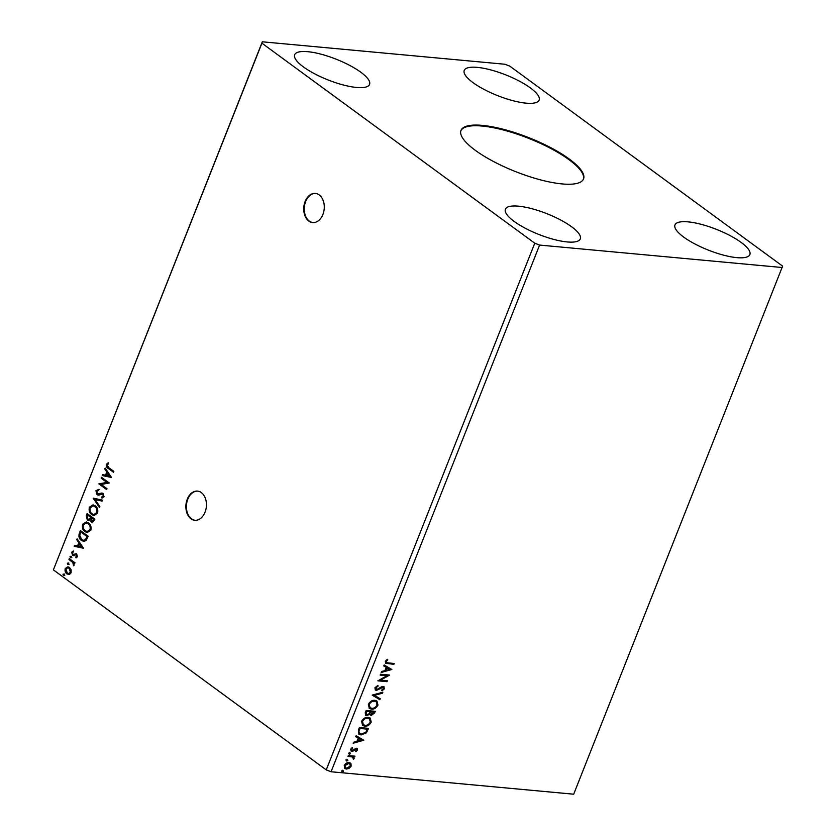 <?xml version="1.0" encoding="UTF-8"?>
<svg xmlns="http://www.w3.org/2000/svg" width="836" height="836" viewBox="0 0 836 836"><rect width="100%" height="100%" fill="white"/><g stroke="black" fill="none" stroke-linecap="round" stroke-linejoin="round"><path stroke-width="1.25" d="M305.14 201.497A14.64 10.231 -84.7 0 0 312.664 222.585A14.64 10.231 -84.7 0 0 322.884 214.507A14.64 10.231 -84.7 0 0 315.36 193.419A14.64 10.231 -84.7 0 0 305.14 201.497M315.621 193.44A14.64 10.231 -84.7 0 0 305.662 201.539A14.64 10.231 -84.7 0 0 312.925 222.595M187.274 499.186A14.64 10.231 -84.7 0 0 194.798 520.274A14.64 10.231 -84.7 0 0 205.029 512.196A14.64 10.231 -84.7 0 0 197.505 491.108A14.64 10.231 -84.7 0 0 187.274 499.186M197.756 491.129A14.64 10.231 -84.7 0 0 187.797 499.228A14.64 10.231 -84.7 0 0 195.06 520.285M562.189 183.93A65.898 18.225 21.6 0 0 583.538 178.925A65.898 18.225 21.6 0 0 551.143 147.878A65.898 18.225 21.6 0 0 482.33 125.39A65.898 18.225 21.6 0 0 460.991 130.395A65.898 18.225 21.6 0 0 493.386 161.442A65.898 18.225 21.6 0 0 562.189 183.93M583.392 179.238A65.898 18.225 21.6 0 0 550.36 148.254A65.898 18.225 21.6 0 0 482.079 126.048A65.898 18.225 21.6 0 0 460.876 130.729M567.247 241.949A40.274 11.14 21.6 0 0 580.288 238.887A40.274 11.14 21.6 0 0 560.496 219.92A40.274 11.14 21.6 0 0 518.445 206.168A40.274 11.14 21.6 0 0 505.404 209.23A40.274 11.14 21.6 0 0 525.196 228.207A40.274 11.14 21.6 0 0 567.247 241.949M688.018 221.864A40.274 11.14 -158.4 0 1 730.068 235.606A40.274 11.14 -158.4 0 1 749.861 254.572A40.274 11.14 -158.4 0 1 736.819 257.634A40.274 11.14 -158.4 0 1 694.768 243.893A40.274 11.14 -158.4 0 1 674.976 224.926A40.274 11.14 -158.4 0 1 688.018 221.864M526.084 103.152A40.274 11.14 21.6 0 0 539.126 100.09A40.274 11.14 21.6 0 0 519.334 81.113A40.274 11.14 21.6 0 0 477.283 67.371A40.274 11.14 21.6 0 0 464.241 70.433A40.274 11.14 21.6 0 0 484.034 89.4A40.274 11.14 21.6 0 0 526.084 103.152M307.711 51.686A40.274 11.14 -158.4 0 1 349.761 65.427A40.274 11.14 -158.4 0 1 369.554 84.394A40.274 11.14 -158.4 0 1 356.512 87.456A40.274 11.14 -158.4 0 1 314.461 73.714A40.274 11.14 -158.4 0 1 294.669 54.748A40.274 11.14 -158.4 0 1 307.711 51.686M782.611 266.13L509.761 66.117L504.934 64.247L262.316 41.8L53.389 569.87L326.239 769.883L331.066 771.753L573.684 794.2L782.611 266.13M111.47 477.398L102.191 475.527L102.577 474.566L105.524 475.214L106.799 471.995L104.782 468.996L105.158 468.035L111.47 477.398M97.425 493.804L103.058 493.397L104.061 496.762L101.867 498.016L101.668 496.981L103.267 496.176L102.744 494.295L98.251 495.131L97.06 494.682L95.921 490.722L98.638 489.394L98.742 490.398L96.746 491.244L97.425 493.804L102.044 492.989M102.379 497.974L102.18 497.023L103.789 496.218L103.267 494.348L101.522 494.097M95.179 505.801C97.415 507.358 98.209 509.814 97.572 513.158L93.977 515.561L91.72 514.631C89.483 513.064 88.7 510.597 89.379 507.243L92.974 504.892L95.179 505.801M88.428 522.824C90.675 524.381 91.469 526.837 90.821 530.191L87.237 532.595L84.979 531.654C82.743 530.087 81.959 527.631 82.639 524.276L86.223 521.915L88.428 522.824M83.454 548.155L74.185 546.274L74.561 545.323L77.518 545.971L78.793 542.752L76.766 539.753L77.142 538.792L83.454 548.155M70.956 556.222L71.311 557.424L70.37 557.685L70.015 556.483L71.468 556.264M71.311 557.424L70.37 557.685L70.893 557.737L70.537 556.525M68.28 562.973L68.636 564.185L67.695 564.436L67.34 563.234L68.803 563.025M68.636 564.185L67.695 564.436L68.218 564.488L67.862 563.276M63.923 573.987L64.278 575.189L63.337 575.45L62.982 574.238L64.445 574.029M64.278 575.189L63.337 575.45L63.86 575.502L63.505 574.29M262.316 41.8L261.919 43.19L534.768 243.203L326.239 769.883M261.919 43.19L53.389 569.87M69.242 574.51L66.89 573.883C65.271 572.733 64.727 570.936 65.25 568.522L67.862 566.787L69.451 567.425L71.123 569.755L71.123 572.827L68.5 574.551M69.294 558.605L74.968 562.764L74.623 563.652L73.787 563.036L73.662 565.784L72.753 562.45L68.949 559.493L69.294 558.605M77.487 556.734L76.013 557.842L75.731 556.975L76.766 556.285L76.348 554.874L72.586 555.334L71.677 552.272L73.16 551.028L73.495 551.917L72.418 552.69L72.899 554.435L76.661 553.965L77.487 556.734M76.473 557.706L76.243 557.016L77.288 556.327L76.87 554.916L75.742 554.707M73.578 555.689L72.586 555.334L71.677 552.272M72.899 554.435L74.477 554.111M75.951 553.631L76.661 553.965M79.347 533.232L80.402 530.567L88.167 536.263L86.118 540.516L83.767 541.404L81.395 540.39C79.106 538.875 78.417 536.493 79.347 533.232L80.82 530.881M87.143 513.544L94.907 519.24L92.368 522.521L91.291 522.082L90.069 519.793L88.428 520.588L87.372 520.149L86.233 515.833L87.143 513.544M93.245 498.131L102.462 500.158L102.086 501.109L95.085 499.583L99.881 506.679L99.494 507.64L93.245 498.131M101.146 478.171L101.501 477.283L109.265 482.978L101.208 484.462L106.998 488.705L106.642 489.582L98.878 483.887L106.924 482.403L101.146 478.171L101.919 477.596M108.69 467.596L113.853 471.379L113.508 472.267L108.262 468.421C106.715 467.742 106.078 466.373 106.371 464.335L108.126 462.82L108.544 463.708L107.165 464.91L108.69 467.596M347.379 759.569L347.849 760.373L346.794 761.032L346.323 760.227L347.379 759.569L347.849 760.373L346.794 761.032L346.323 760.227M350.054 752.818L350.524 753.623L349.469 754.281L348.999 753.476L350.054 752.818L350.524 753.623L349.469 754.281L348.999 753.476M363.827 740.247L353.189 743.214L353.565 742.253L356.962 741.354L358.236 738.136L355.77 736.683L356.146 735.732L363.827 740.247M368.112 717.361L370.243 718.103L371.236 722.158C369.47 725.136 367.286 726.474 364.674 726.17L362.584 725.449L361.612 721.332C363.357 718.406 365.531 717.079 368.112 717.361M391.844 669.49L381.195 672.468L381.582 671.507L384.968 670.597L386.242 667.379L383.787 665.937L384.163 664.975L391.844 669.49M383.149 686.492L384.466 688.728L382.042 690.797L381.759 690.066L383.536 688.634L382.836 687.37L376.409 690.432L375.406 690.076L374.894 687.788L377.903 685.395L378.081 686.157L375.855 687.809L376.764 689.554L381.571 686.816L384.069 686.816M375.939 689.136L376.764 689.554M383.087 688.31L382.386 687.046L383.327 687.537L382.386 687.046L380.997 687.474L381.446 687.798M374.852 700.328L376.984 701.08L377.976 705.124C376.21 708.102 374.026 709.44 371.414 709.147L369.324 708.416L368.352 704.309C370.108 701.373 372.271 700.045 374.852 700.328M343.021 770.573L343.491 771.377L342.436 772.046L341.966 771.241L343.021 770.573L343.491 771.377L342.436 772.046L341.966 771.241M534.768 243.203L539.596 245.073L782.214 267.52M539.596 245.073L331.066 771.753M374.727 711.279L374.194 712.617L370.881 715.052L371.33 715.376L369.815 714.122L366.764 715.71L365.677 715.334L365.238 712.774L366.147 710.485L375.28 711.321L374.632 712.941L371.33 715.376L370.369 715.041M372.25 695.071L382.836 692.239L382.449 693.201L374.423 695.343L380.244 698.771L379.868 699.732L372.25 695.071M388.155 662.906L394.226 663.47L393.871 664.348L385.657 663.293L385.344 661.391L387.246 659.332L387.779 659.844L386.284 661.475L386.535 662.561L388.155 662.906M380.15 675.101L380.505 674.224L389.628 675.07L380.558 680.159L387.371 680.797L387.016 681.674L377.882 680.828L386.943 675.728L380.15 675.101M358.351 730.173L359.407 727.508L368.54 728.355L366.44 732.785L361.068 734.969L358.937 734.259L358.351 730.173M356.669 750.049L354.976 748.941L351.413 750.989L351.862 751.313L350.671 749.275L352.29 747.541L352.708 748.105L351.528 749.255L352.175 750.425L356.429 748.23L357.515 750.07L355.885 751.679L355.519 751.115L356.669 750.049L356.105 749.119L353.001 751.115L351.036 751.021M352.144 747.624L351.078 748.92L352.175 750.425M356.429 748.23L357.191 748.502M348.309 755.545L354.976 756.162L354.631 757.04L353.649 756.956L353.649 759.234L352.437 756.988L347.954 756.423L348.309 755.545M352.928 758.043L351.987 756.653L348.069 756.152M350.2 762.975L350.974 763.676L351.141 766.163L349.103 768.43L346.397 769.068L344.934 768.556L344.233 765.515C345.487 763.383 347.065 762.411 348.946 762.61L350.441 763.122M342.572 770.249L343.042 771.053M341.997 771.722L341.527 770.917M370.881 715.052L370.16 714.853M366.764 715.71L369.815 714.122M366.314 715.386L365.478 715.156M365.896 712.126L367.108 714.832L369.293 713.599L370.129 711.76L366.293 711.122L366.67 714.508M367.108 714.832L366.252 714.404M370.442 711.969L371.665 714.487L373.995 712.115L370.62 711.52L371.215 714.163M371.665 714.487L370.787 714.059M370.62 711.52L370.891 712.303M373.995 712.115L371.069 711.854M366.293 711.122L366.335 712.46M370.129 711.76L366.732 711.446M376.775 700.934L377.976 705.124M377.527 704.8C375.772 707.778 373.577 709.116 370.965 708.813L371.414 709.147M370.965 708.813L369.104 708.249M376.012 701.665L374.068 700.892C372.01 700.652 370.264 701.707 368.854 704.037L369.825 707.486M371.759 708.259C373.838 708.5 375.583 707.434 377.026 705.082L376.242 701.812L374.507 701.216C372.448 700.976 370.714 702.031 369.293 704.361L370.034 707.653L371.759 708.259M382.188 692.417L382.449 693.201M382.01 692.877L374.423 695.343M379.784 698.499L379.868 699.732M379.429 699.408L372.208 695.165M377.569 685.52L378.081 686.157M377.642 685.833L375.406 687.485L375.855 687.809M375.406 687.485L376.325 689.23M383.828 686.669L384.466 688.728M384.027 688.404L381.603 690.473M380.997 687.474L379.659 688.477L380.108 688.801M379.659 688.477L376.409 690.432M375.96 690.108L375.197 689.899M393.672 663.418L393.871 664.348M393.432 664.024L385.459 663.115M387.183 659.374L387.779 659.844M387.329 659.51L386.201 660.576L386.64 660.9M386.201 660.576L386.284 661.475M385.835 661.14L386.336 662.363M391.342 669.312L381.394 671.966M383.808 665.884L386.242 667.379M389.607 669.354L386.587 667.525L386.054 670.305L389.607 669.354L387.037 667.849L386.054 670.305M388.97 675.007L380.558 680.159M386.817 680.744L387.016 681.674M386.577 681.35L378.091 680.567M380.265 674.83L386.943 675.728M370.034 717.967L371.236 722.158M370.787 721.834C369.031 724.812 366.837 726.15 364.224 725.847L364.674 726.17M364.224 725.847L362.364 725.272M369.261 718.688L367.328 717.915C365.269 717.685 363.524 718.73 362.113 721.071L363.085 724.509M365.018 725.293C367.098 725.523 368.843 724.467 370.285 722.105L369.502 718.845L367.767 718.239C365.708 718.009 363.974 719.054 362.552 721.395L363.294 724.687L365.018 725.293M367.986 728.302L366.44 732.785M366.001 732.461L361.068 734.969M360.619 734.645L358.717 734.071M358.477 731.479L359.731 733.527L361.413 734.081L365.76 732.231L367.255 729.149L359.553 728.156L358.477 731.479L359.522 733.35M367.255 729.149L359.992 728.48L358.916 731.803M363.326 740.069L353.388 742.723M355.791 736.631L358.236 738.136M361.601 740.111L358.571 738.272L358.048 741.062L361.601 740.111L359.02 738.596L358.048 741.062M356.951 748.356L357.515 750.07M357.066 749.746L355.446 751.355M351.413 750.989L350.838 750.843M351.078 748.92L351.726 750.101M349.605 752.494L350.075 753.299M349.03 753.957L348.56 753.152M354.422 756.11L354.631 757.04M354.182 756.716L353.649 756.956M353.2 756.632L354.14 758.586M353.691 758.262L353.2 758.91M346.94 759.245L347.41 760.049M346.355 760.708L345.885 759.903M350.535 763.352L351.141 766.163M350.702 765.828L348.664 768.106L349.103 768.43M348.664 768.106L346.397 769.068M345.947 768.733L344.725 768.378M349.532 763.738L348.152 763.163L344.61 765.264L345.362 767.594M346.731 768.179L350.326 766.079L349.761 763.885L348.591 763.487L345.059 765.588L345.561 767.761L346.731 768.179M64.8 575.241L63.86 575.502M69.764 574.562L66.89 573.883M67.413 573.935C65.793 572.775 65.25 570.988 65.772 568.564L65.25 568.522M65.772 568.564L68.124 566.818M68.751 573.527L70.945 572.357L69.618 568.355L68.082 567.832M67.235 573.005L68.489 573.527L70.423 572.315L69.095 568.302L67.82 567.79L65.939 569.023L67.235 573.005M70.945 572.357L70.423 572.315M69.618 568.355L69.095 568.302M69.158 564.227L68.218 564.488M74.728 563.391L73.787 563.036M73.996 565.47L73.223 564.917M73.996 564.645L72.753 562.45M73.275 562.503L68.949 559.493M69.472 559.535L69.722 558.918M71.833 557.476L70.893 557.737M77.288 556.327L76.766 556.285M74.091 555.731L73.108 555.386M72.199 552.324L73.683 551.07M73.422 554.477L74.049 554.665L73.422 554.477M75 554.153L76.201 553.662M83.422 548.238L74.185 546.274M74.707 546.326L75.062 545.427M78.793 542.752L77.518 545.971M79.305 542.804L76.766 539.753M81.552 546.848L79.953 543.755L78.459 546.169L81.552 546.848L79.43 543.713M84.028 541.414L81.395 540.39M81.918 540.443C79.619 538.927 78.939 536.545 79.869 533.284M83.893 540.328L86.087 539.565L87.54 536.607L80.852 532.041L79.733 535.479L81.74 539.513L83.631 540.317L85.565 539.513L87.017 536.555L80.852 532.041M87.54 536.607L87.017 536.555M86.087 539.565L85.565 539.513M87.498 532.605L84.979 531.654M85.502 531.706C83.266 530.139 82.482 527.673 83.161 524.318L82.639 524.276M83.161 524.318L86.495 521.946M87.414 531.539L90.539 529.69C91.051 526.983 90.413 525.008 88.606 523.754L86.568 523.002M85.335 530.776L87.153 531.529L90.016 529.648C90.528 526.941 89.891 524.956 88.083 523.702L86.296 522.97L83.443 524.83C82.889 527.537 83.516 529.522 85.335 530.776M90.539 529.69L90.016 529.648M88.606 523.754L88.083 523.702M92.629 522.531L91.291 522.082M91.814 522.134L90.069 519.793M88.7 520.588L87.372 520.149M87.895 520.201L86.233 515.833M86.756 515.885L87.561 513.847M88.24 519.313L90.173 518.947L90.999 517.17L88.114 515.06L87.195 516.011L87.717 519.271L88.679 519.553M92.524 521.455L91.626 521.194L93.757 519.532L91.27 517.703L91.626 521.194M92.148 521.236L94.28 519.584L91.27 517.703M93.925 520.494L93.402 520.441M94.28 519.584L93.757 519.532M90.173 518.947L90.476 517.129L87.592 515.007M90.999 517.17L90.476 517.129M87.717 519.271L89.651 518.905M94.238 515.582L91.72 514.631M92.242 514.683C90.006 513.105 89.222 510.65 89.901 507.295L89.379 507.243M89.901 507.295L93.235 504.923M94.154 514.516L97.279 512.667C97.791 509.96 97.154 507.974 95.346 506.731L93.308 505.979M92.075 513.753L93.893 514.506L96.757 512.614C97.269 509.908 96.631 507.933 94.823 506.679L93.047 505.937L90.183 507.797C89.63 510.514 90.257 512.499 92.075 513.753M97.279 512.667L96.757 512.614M95.346 506.731L94.823 506.679M102.107 501.046L95.085 499.583M99.683 507.18L93.183 498.277M98.502 495.131L97.582 494.734L95.921 490.722M96.443 490.774L99.16 489.447M103.789 496.218L103.267 496.176M103.267 494.348L102.044 494.139L103.267 494.348M97.582 494.734L97.06 494.682M106.747 489.321L98.878 483.887M99.484 483.741L106.924 482.403M107.447 482.456L101.668 478.213M111.439 477.481L102.191 475.527M102.713 475.569L103.068 474.681M106.799 471.995L105.524 475.214M107.322 472.047L104.782 468.996M109.568 476.102L107.969 473.009L106.475 475.423L109.568 476.102L107.447 472.957M113.602 472.006L108.784 468.463C107.227 467.784 106.6 466.425 106.893 464.377L106.371 464.335M106.893 464.377L108.638 462.872M71.384 560.935L70.861 560.883M87.31 537.182L86.787 537.14M90.821 517.62L90.298 517.568M100.633 493.574L100.111 493.522M108.784 468.463L108.262 468.421M68.489 573.527L69.012 573.569M67.82 567.79L68.343 567.843M75.919 554.707L76.442 554.749M73.359 554.623L73.882 554.665M83.631 540.317L84.154 540.359M87.153 531.529L87.675 531.581M86.296 522.97L86.819 523.012M93.893 514.506L94.416 514.548M98.094 494.066L98.617 494.118"/></g></svg>

